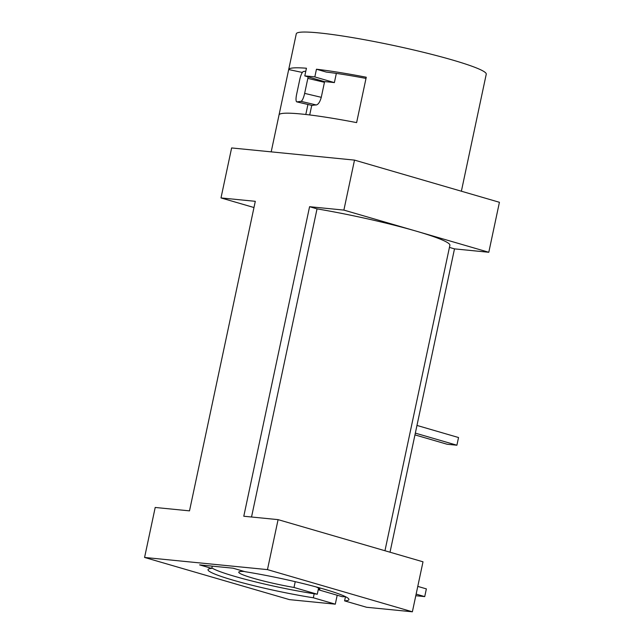 <?xml version="1.0" encoding="UTF-8"?>
<svg xmlns="http://www.w3.org/2000/svg" width="644" height="644" viewBox="0 0 644 644"><rect width="100%" height="100%" fill="white"/><g stroke="black" fill="none" stroke-linecap="round" stroke-linejoin="round"><path stroke-width="0.97" d="M314.183 593.768L313.33 597.777A72.031 6.529 12 0 1 232.903 580.115A72.031 6.529 12 0 1 208.02 569.65A72.031 6.529 12 0 1 211.755 568.419L199.608 564.885L233.039 568.193L245.187 571.727A72.031 6.529 12 0 1 324.053 589.139A72.031 6.529 12 0 1 348.935 599.604A72.031 6.529 12 0 1 344.596 600.868L366.573 607.268L412.377 611.8L267.461 569.618L144.578 557.454L289.494 599.636L335.299 604.169L337.198 595.241M212.246 566.132L211.755 568.419M304.797 75.92A97.107 8.807 12 0 1 314.827 76.918L316.462 69.222A97.107 8.807 12 0 1 366.259 77.232L356.615 122.61A97.107 8.807 12 0 0 279.037 114.922L288.689 69.552A97.107 8.807 12 0 1 306.439 68.232L304.797 75.92L324.351 81.611A71.025 6.44 12 0 1 329.036 82.013A71.025 6.44 12 0 1 334.381 82.609L336.337 73.408M244.293 571.47A41.449 3.759 -168 0 0 238.755 572.162A41.449 3.759 -168 0 0 253.068 578.183A41.449 3.759 -168 0 0 294.002 587.465L295.234 581.677M271.188 151.855L296.288 33.802A97.107 8.807 12 0 1 352.171 37.545A97.107 8.807 12 0 1 452.708 60.069A97.107 8.807 12 0 1 486.252 74.181L461.378 191.212M449.431 247.401L454.495 248.874L488.796 252.271L499.422 202.288L354.506 160.106L231.623 147.943L220.997 197.925L253.978 207.529M354.506 160.106L343.88 210.097L309.579 206.7L243.786 516.238L278.087 519.636L267.461 569.618M144.578 557.454L155.204 507.464L189.505 510.861L255.298 201.322L220.997 197.925M309.579 206.7L317.033 208.865L251.53 517.003M488.796 252.271L416.338 231.18A97.107 8.807 -168 0 0 317.033 208.865M384.959 550.741L449.882 245.292A97.107 8.807 -168 0 0 416.338 231.18L343.88 210.097M454.495 248.874L390.023 552.214M278.087 519.636L423.003 561.81L412.377 611.8M345.49 596.682L344.596 600.868M415.791 595.724L424.726 596.61L416.137 594.114M424.726 596.61L426.368 588.89L417.779 586.394M345.273 596.577A70.462 6.392 12 0 1 342.254 596.706L318.981 589.936A41.449 3.759 -168 0 0 319.835 589.397A41.449 3.759 -168 0 0 315.995 586.885M211.86 567.928A70.462 6.392 12 0 0 234.714 576.364A70.462 6.392 12 0 0 317.275 594.235L318.579 588.109M317.275 594.235L294.002 587.465M318.981 589.936L319.271 588.56M335.299 604.169L313.33 597.777M416.966 425.434L458.536 437.534L456.902 445.221L447.161 444.263L414.953 434.885M456.902 445.221L415.332 433.122M305.803 114.479L307.921 104.505M308.114 76.886A7.897 1.924 103.3 0 1 307.832 78.383L304.644 93.38A7.897 1.924 103.3 0 1 300.973 101.341L296.997 101.881A7.897 1.924 103.3 0 1 296.812 101.873A7.897 1.924 103.3 0 1 296.594 94.467L299.782 79.47A7.897 1.924 103.3 0 1 303.453 71.508L305.811 71.186M302.358 72.458L288.689 69.552M296.812 101.873L312.316 105.511A67.105 6.086 12 0 1 316.293 104.972C318.321 104.465 319.979 101.913 321.276 97.316L324.592 81.635M469.001 155.317L478.653 109.947M366.009 78.423A84.002 7.615 -168 0 0 326.283 72.08L316.462 69.222M314.827 76.918L334.381 82.609M307.832 78.383L324.463 82.319M296.997 101.881L312.316 105.511M300.973 101.341L316.293 104.972M304.644 93.38L321.276 97.316M311.736 105.407L309.708 114.946"/></g></svg>
